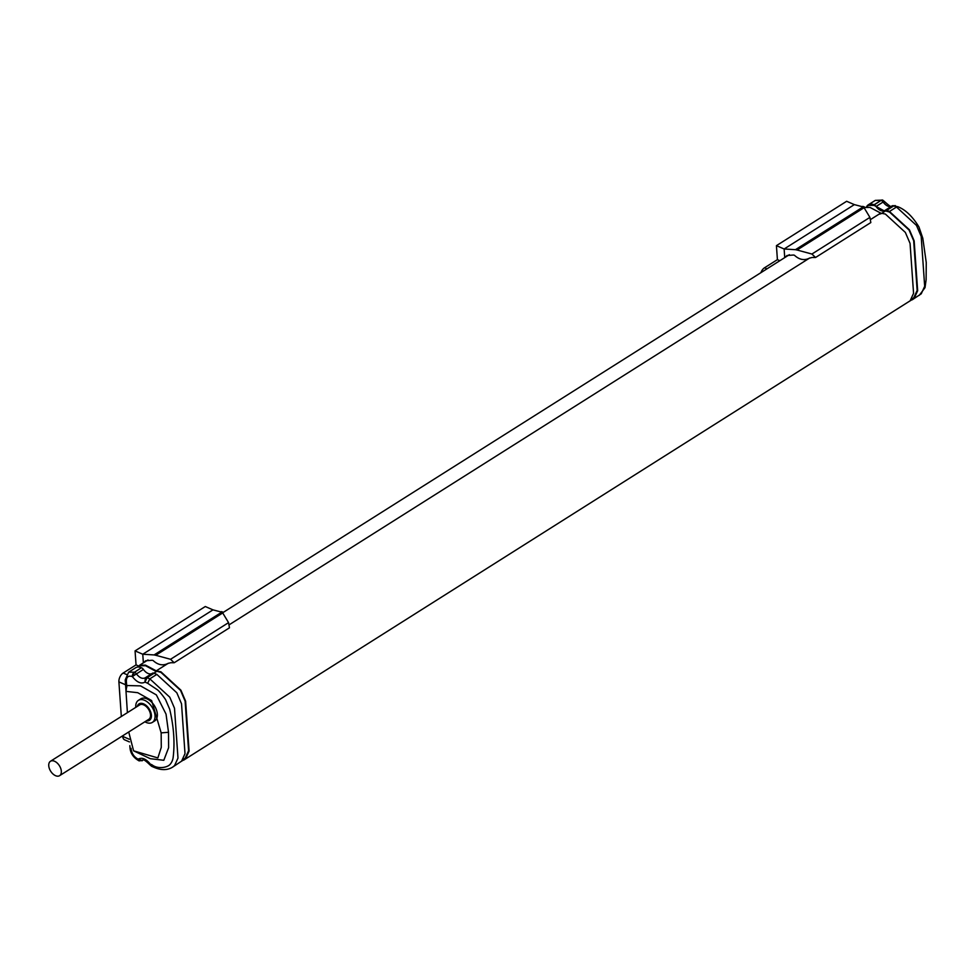 <?xml version="1.0" encoding="UTF-8"?>
<svg xmlns="http://www.w3.org/2000/svg" width="975" height="975" viewBox="0 0 975 975"><rect width="100%" height="100%" fill="white"/><g stroke="black" fill="none" stroke-linecap="round" stroke-linejoin="round"><path stroke-width="1.46" d="M138.706 666.047L136.049 664.901L135.062 650.898L205.286 606.523L212.989 609.862L142.764 654.237L154.099 654.932A52.199 27.58 -4 0 0 155.732 655.273L170.552 659.283L174.184 662.744A52.199 27.58 -4 0 1 170.759 662.72L167.968 663.451C162.886 665.962 157.913 664.987 153.087 660.502A52.199 27.58 176 0 1 152.149 660.27L145.604 660.77L143.947 662.5M122.679 735.808L122.716 736.405A6.959 4.144 113.4 0 0 124.629 739.83L129.431 741.914M136.049 664.901L123.167 673.03A6.959 4.144 113.4 0 0 118.901 681.878L121.327 716.491M212.989 609.862L221.776 612.166A52.199 27.58 -4 0 1 222.714 612.946L228.552 622.635L229.466 627.815L174.184 662.744M223.336 612.337L222.324 611.898A6.959 4.144 113.4 0 0 220.996 611.703M143.374 662.866L142.764 654.237L135.062 650.898M170.552 659.283L228.552 622.635M222.714 612.946L155.732 655.273M154.099 654.932L221.776 612.166M779.842 260.703L777.404 259.655L776.429 245.651L846.653 201.277L854.344 204.616L784.132 248.991L795.454 249.685A52.199 27.58 -4 0 0 797.087 250.027L811.907 254.036L815.551 257.498A52.199 27.58 -4 0 1 812.126 257.473L809.335 258.204C804.241 260.727 799.281 259.74 794.442 255.255A52.199 27.58 176 0 1 793.504 255.023L786.959 255.523L785.302 257.254M777.404 259.655L764.534 267.784A6.959 4.144 113.4 0 0 760.89 272.683M854.344 204.616L863.143 206.919A52.199 27.58 -4 0 1 864.082 207.699L869.907 217.388L870.821 222.568L815.551 257.498M864.74 207.114L863.679 206.651A6.959 4.144 113.4 0 0 862.363 206.456M784.729 257.619L784.132 248.991L776.429 245.651M811.907 254.036L869.907 217.388M864.082 207.699L797.087 250.027M795.454 249.685L863.143 206.919M138.048 667.022L139.742 665.157L145.519 665.145L156.28 670.849L160.924 671.812L180.899 690.178L185.616 701.196L189.101 751.067L185.689 758.562L181.46 761.28M183.629 760.171L910.138 300.812L913.563 293.329L910.065 243.445L905.361 232.428L885.373 214.061L880.73 213.111L869.98 207.395L863.935 207.577M881.108 213.696L878.914 214.256M911.162 299.666L913.819 297.668L917.146 290.392L913.672 240.764L909.09 230.063L889.517 212.062L885.495 210.905L882.485 212.818L885.495 210.905M884.922 211.258L874.112 205.396L868.664 205.408L866.641 206.688M156.938 671.239L153.916 673.152L156.938 671.239L160.96 672.397L180.546 690.398L185.116 701.11L188.589 750.726L185.274 758.014L182.605 760M138.084 667.022L140.107 665.742L145.567 665.73L156.378 671.604M910.016 300.934L914.233 298.228L917.658 290.733L914.16 240.862L909.456 229.844L889.468 211.478L886.775 210.308L893.795 205.871A3.486 2.108 57.7 0 0 892.149 205.871L885.129 210.308A3.486 2.108 57.7 0 1 886.775 210.308M866.604 206.688A12.175 7.373 -122.3 0 1 868.286 204.823A12.175 7.373 -122.3 0 1 874.075 204.799L874.197 204.86A3.486 2.108 57.7 0 1 876.062 206.481A8.702 5.265 57.7 0 0 884.825 210.515A8.702 5.265 57.7 0 0 885.044 210.368A3.486 2.108 57.7 0 1 885.129 210.308M154.123 673.237L147.103 677.674A3.486 2.108 57.7 0 0 145.458 677.674L145.373 677.735A3.486 2.108 57.7 0 1 145.458 677.674L152.478 673.237A3.486 2.108 -122.3 0 1 154.123 673.237L156.829 674.395L176.804 692.762L181.521 703.792L185.006 753.663L181.582 761.158L172.514 767.203L174.562 765.594L177.986 758.099L174.501 708.228L169.784 697.21L149.809 678.844L147.664 683.268L157.353 689.752C160.083 691.787 165.153 698.819 165.652 699.794L169.687 709.239C173.842 726.753 174.976 742.962 173.087 757.868C172.636 760.415 171.661 762.547 170.162 764.29C167.761 767.288 159.339 769.141 153.441 765.789L154.403 767.496C161.423 770.396 167.481 770.287 172.563 767.179L172.563 767.179M128.615 672.189L125.239 679.941A3.486 1.84 -4 0 0 126.36 681.184C126.433 676.869 128.395 675.346 132.271 676.589A3.486 2.072 -66.6 0 1 134.404 672.165L128.615 672.189L135.635 667.753A12.175 7.373 57.7 0 1 141.424 667.729L134.538 672.226L132.393 676.65C136.927 682.39 141.119 684.206 144.97 682.098L145.373 677.735C142.569 679.222 139.571 677.93 136.39 673.847A3.486 2.108 -122.3 0 0 134.538 672.226L141.424 667.729M132.271 676.589L143.41 669.411A3.486 2.108 -122.3 0 0 141.558 667.79M143.41 669.411A8.702 5.265 -122.3 0 0 151.917 673.591M152.478 673.237A3.486 2.108 -122.3 0 0 152.393 673.298L145.543 677.625M883.777 201.886L883.082 202.044C886.263 206.127 889.261 207.419 892.064 205.932A3.486 2.108 57.7 0 1 892.149 205.871L895.379 205.627M876.062 206.481L883.082 202.044A3.486 2.108 -122.3 0 0 881.229 200.423L882.68 200.119A3.486 2.072 -66.6 0 1 882.753 200.155M153.441 765.789L151.43 764.461M154.391 767.496L151.698 766.338L150.747 764.619C146.213 758.867 142.021 757.051 138.17 759.172L142.447 760.573A3.486 2.108 57.7 0 1 142.362 760.634A3.486 2.108 57.7 0 1 141.923 760.805M912.186 299.837L921.253 293.792L924.678 286.297L921.192 236.425L916.476 225.408L896.5 207.041L898.085 206.798L893.795 205.871L896.5 207.041L889.468 211.478M127.396 712.664L126.007 691.385L126.823 685.51L140.546 685.888L156.366 694.907L166.03 714.102L168.517 732.31L168.626 747.691L163.812 760.293L150.26 758.684L133.575 750.835L128.737 731.981M156.829 674.395L149.809 678.844L147.103 677.674L144.97 682.098L147.664 683.268M126.007 691.385L137.719 692.689L151.613 700.537L161.155 732.859L161.277 747.362L157.865 757.916L133.575 750.835M139.059 760.853A3.486 2.072 -66.6 0 1 138.998 760.829L138.036 759.111C134.111 756.99 131.796 753.602 131.101 748.971L131.064 748.325M135.781 707.362A13.053 7.91 57.7 0 1 135.769 707.204A13.053 7.91 57.7 0 1 138.426 700.342L140.766 698.868A13.053 7.91 57.7 0 1 150.967 701.525A13.053 7.91 57.7 0 1 157.353 714.066A13.053 7.91 57.7 0 1 154.708 720.927L152.356 722.402A13.053 7.91 57.7 0 1 144.885 721.78M138.426 700.342A13.053 7.91 57.7 0 1 148.627 702.999A13.053 7.91 57.7 0 1 155.013 715.54A13.053 7.91 57.7 0 1 152.356 722.402M137.256 706.436A9.738 5.899 57.7 0 1 144.861 704.511A9.738 5.899 57.7 0 1 151.405 715.223A9.738 5.899 57.7 0 1 146.36 720.842M59.597 775.673L148.773 719.318A8.531 5.168 -122.3 0 0 150.503 714.833A8.531 5.168 -122.3 0 0 146.335 706.643A8.531 5.168 -122.3 0 0 139.669 704.901L50.481 761.256A8.531 5.168 -122.3 0 0 48.75 765.741A8.531 5.168 -122.3 0 0 52.918 773.931A8.531 5.168 -122.3 0 0 59.597 775.673A8.531 5.168 -122.3 0 0 61.328 771.188A8.531 5.168 -122.3 0 0 57.159 762.998A8.531 5.168 -122.3 0 0 50.481 761.256M129.248 739.233L122.716 736.405M125.568 684.779L118.901 681.878M126.421 674.432L123.167 673.03M766.972 268.844L764.534 267.784M874.075 204.799L881.095 200.363L875.306 200.387L868.286 204.823M892.064 205.932L885.215 210.259M139.12 760.878L142.667 760.427C142.703 758.696 145.226 760.256 150.235 765.119L151.686 766.326M874.197 204.86L881.095 200.363A3.486 2.072 -66.6 0 1 882.68 200.119L875.306 200.387M126.787 687.07L126.36 681.184M129.833 745.656L129.98 747.727A3.486 1.84 -4 0 0 131.101 748.971M129.98 747.727C130.455 753.309 133.453 757.672 138.998 760.829L138.998 760.829A3.486 2.072 -66.6 0 1 138.036 759.111M161.155 732.859L168.517 732.31M150.503 714.833L151.405 715.223M139.742 665.157L148.005 659.941M222.568 612.824L789.36 254.694M156.28 670.849L168.382 663.207M229.113 624.829L809.75 257.961M870.468 219.582L880.73 213.111M882.814 200.18L884.288 201.386C889.846 206.408 892.369 207.967 891.869 206.078M898.097 206.81C905.726 209.918 912.673 216.633 918.95 226.956L922.801 238.217L926.25 262.567L926.116 279.764L925.019 287.662L919.254 295.376M125.239 679.941L126.031 691.251"/></g></svg>
